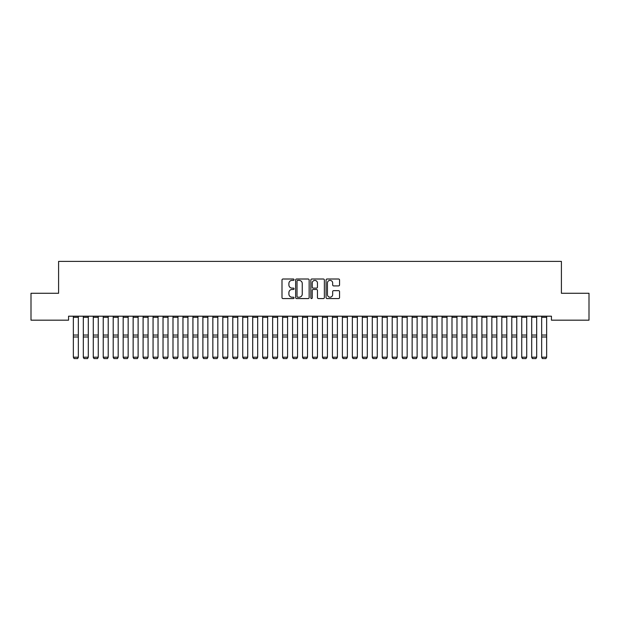<?xml version="1.0" encoding="UTF-8"?>
<svg xmlns="http://www.w3.org/2000/svg" width="620" height="620" viewBox="0 0 620 620"><rect width="100%" height="100%" fill="white"/><g stroke="black" fill="none" stroke-linecap="round" stroke-linejoin="round"><path stroke-width="0.93" d="M294.058 279.697A0.682 0.682 0 0 0 293.376 279.008L282.983 279.008A0.977 0.977 0 0 0 281.999 279.992L281.999 297.592A0.977 0.977 0 0 0 282.983 298.569L293.376 298.569A0.682 0.682 0 0 0 294.058 297.887A0.682 0.682 0 0 0 293.376 297.205L292.028 297.205A3.131 3.131 0 0 1 288.897 294.074L288.897 292.609A3.131 3.131 0 0 1 292.028 289.478L293.376 289.478A0.682 0.682 0 0 0 294.058 288.788A0.682 0.682 0 0 0 293.376 288.106L292.028 288.106A3.131 3.131 0 0 1 288.897 284.975L288.897 283.51A3.131 3.131 0 0 1 292.028 280.38L293.376 280.38A0.682 0.682 0 0 0 294.058 279.697M338.582 285.905A0.977 0.977 0 0 0 339.558 284.929L339.558 279.992A0.977 0.977 0 0 0 338.582 279.008L327.042 279.008A0.977 0.977 0 0 0 326.066 279.992L326.066 297.592A0.977 0.977 0 0 0 327.042 298.569L338.582 298.569A0.977 0.977 0 0 0 339.558 297.592L339.558 291.625A0.977 0.977 0 0 0 338.582 290.648L333.645 290.648A0.977 0.977 0 0 0 332.669 291.625L332.669 294.585A2.619 2.619 0 0 1 330.049 297.205A2.619 2.619 0 0 1 327.438 294.585L327.438 282.999A2.619 2.619 0 0 1 330.049 280.38A2.619 2.619 0 0 1 332.669 282.999L332.669 284.929A0.977 0.977 0 0 0 333.645 285.905L338.582 285.905M551.436 316.192L68.564 316.192L68.564 320.176L31 320.176L31 293.276L58.598 293.276L58.598 261.392L561.402 261.392L561.402 293.276L589 293.276L589 320.176L551.436 320.176L551.436 316.192M309.147 279.992A0.977 0.977 0 0 0 308.163 279.008L296.624 279.008A0.977 0.977 0 0 0 295.647 279.992L295.647 297.592A0.977 0.977 0 0 0 296.624 298.569L308.163 298.569A0.977 0.977 0 0 0 309.147 297.592L309.147 279.992M311.837 279.008L323.377 279.008A0.977 0.977 0 0 1 324.353 279.992L324.353 297.592A0.977 0.977 0 0 1 323.377 298.569L318.432 298.569A0.977 0.977 0 0 1 317.456 297.592L317.456 290.454A0.977 0.977 0 0 0 316.479 289.478L313.201 289.478A0.977 0.977 0 0 0 312.224 290.454L312.224 297.887A0.682 0.682 0 0 1 311.542 298.569A0.682 0.682 0 0 1 310.853 297.887L310.853 279.992A0.977 0.977 0 0 1 311.837 279.008M297.701 280.38A0.682 0.682 0 0 0 297.019 281.062L297.019 296.515A0.682 0.682 0 0 0 297.701 297.205L299.119 297.205A3.131 3.131 0 0 0 302.25 294.074L302.25 283.51A3.131 3.131 0 0 0 299.119 280.38L297.701 280.38M317.456 283.046A2.619 2.619 0 0 0 314.844 280.426A2.619 2.619 0 0 0 312.224 283.046L312.224 287.13A0.977 0.977 0 0 0 313.201 288.106L316.479 288.106A0.977 0.977 0 0 0 317.456 287.13L317.456 283.046M78.329 317.339L73.346 317.339L73.346 316.216L78.329 316.216L78.329 357.368L77.585 358.608L74.098 358.538L77.585 358.608M74.098 358.608L73.346 357.197L78.329 357.197L77.585 358.538M73.346 317.339L73.346 357.197L74.098 358.538M83.312 357.368L84.056 358.608L83.312 357.197L88.296 357.197L87.544 358.608L84.056 358.538L87.544 358.608M93.279 357.368L94.023 358.608L93.279 357.197L98.262 357.197L97.51 358.608L94.023 358.538L97.51 358.608M88.296 317.339L83.312 317.339L83.312 316.216L88.296 316.216L88.296 357.197L87.544 358.538M83.312 317.339L83.312 357.197L84.056 358.538M98.262 317.339L93.279 317.339L93.279 316.216L98.262 316.216L98.262 357.197L97.51 358.538M93.279 317.339L93.279 357.197L94.023 358.538M103.238 357.368L103.99 358.608L103.238 357.197L108.221 357.197L107.477 358.608L103.99 358.538L107.477 358.608M113.204 357.368L113.956 358.608L113.204 357.197L118.188 357.197L117.444 358.608L113.956 358.538L117.444 358.608M108.221 317.339L103.238 317.339L103.238 316.216L108.221 316.216L108.221 357.197L107.477 358.538M103.238 317.339L103.238 357.197L103.99 358.538M118.188 317.339L113.204 317.339L113.204 316.216L118.188 316.216L118.188 357.197L117.444 358.538M113.204 317.339L113.204 357.197L113.956 358.538M123.171 357.368L123.915 358.608L123.171 357.197L128.154 357.197L127.402 358.608L123.915 358.538L127.402 358.608M128.154 317.339L123.171 317.339L123.171 316.216L128.154 316.216L128.154 357.197L127.402 358.538M123.171 317.339L123.171 357.197L123.915 358.538M133.137 357.368L133.881 358.608L133.137 357.197L138.113 357.197L137.369 358.608L133.881 358.538L137.369 358.608M138.113 317.339L133.137 317.339L133.137 316.216L138.113 316.216L138.113 357.197L137.369 358.538M133.137 317.339L133.137 357.197L133.881 358.538M143.096 357.368L143.848 358.608L143.096 357.197L148.079 357.197L147.335 358.608L143.848 358.538L147.335 358.608M148.079 317.339L143.096 317.339L143.096 316.216L148.079 316.216L148.079 357.197L147.335 358.538M143.096 317.339L143.096 357.197L143.848 358.538M153.062 357.368L153.806 358.608L153.062 357.197L158.046 357.197L157.294 358.608L153.806 358.538L157.294 358.608M158.046 317.339L153.062 317.339L153.062 316.216L158.046 316.216L158.046 357.197L157.294 358.538M153.062 317.339L153.062 357.197L153.806 358.538M163.029 357.368L163.773 358.608L163.029 357.197L168.012 357.197L167.261 358.608L163.773 358.538L167.261 358.608M168.012 317.339L163.029 317.339L163.029 316.216L168.012 316.216L168.012 357.197L167.261 358.538M163.029 317.339L163.029 357.197L163.773 358.538M172.988 357.368L173.74 358.608L172.988 357.197L177.971 357.197L177.227 358.608L173.74 358.538L177.227 358.608M177.971 317.339L172.988 317.339L172.988 316.216L177.971 316.216L177.971 357.197L177.227 358.538M172.988 317.339L172.988 357.197L173.74 358.538M182.954 357.368L183.706 358.608L182.954 357.197L187.938 357.197L187.194 358.608L183.706 358.538L187.194 358.608M187.938 317.339L182.954 317.339L182.954 316.216L187.938 316.216L187.938 357.197L187.194 358.538M182.954 317.339L182.954 357.197L183.706 358.538M192.921 357.368L193.665 358.608L192.921 357.197L197.904 357.197L197.152 358.608L193.665 358.538L197.152 358.608M197.904 317.339L192.921 317.339L192.921 316.216L197.904 316.216L197.904 357.197L197.152 358.538M192.921 317.339L192.921 357.197L193.665 358.538M202.887 357.368L203.631 358.608L202.887 357.197L207.863 357.197L207.119 358.608L203.631 358.538L207.119 358.608M207.863 317.339L202.887 317.339L202.887 316.216L207.863 316.216L207.863 357.197L207.119 358.538M202.887 317.339L202.887 357.197L203.631 358.538M212.846 357.368L213.598 358.608L212.846 357.197L217.829 357.197L217.085 358.608L213.598 358.538L217.085 358.608M217.829 317.339L212.846 317.339L212.846 316.216L217.829 316.216L217.829 357.197L217.085 358.538M212.846 317.339L212.846 357.197L213.598 358.538M222.812 357.368L223.556 358.608L222.812 357.197L227.796 357.197L227.044 358.608L223.556 358.538L227.044 358.608M227.796 317.339L222.812 317.339L222.812 316.216L227.796 316.216L227.796 357.197L227.044 358.538M222.812 317.339L222.812 357.197L223.556 358.538M232.779 357.368L233.523 358.608L232.779 357.197L237.762 357.197L237.011 358.608L233.523 358.538L237.011 358.608M237.762 317.339L232.779 317.339L232.779 316.216L237.762 316.216L237.762 357.197L237.011 358.538M232.779 317.339L232.779 357.197L233.523 358.538M242.738 357.368L243.49 358.608L242.738 357.197L247.721 357.197L246.977 358.608L243.49 358.538L246.977 358.608M247.721 317.339L242.738 317.339L242.738 316.216L247.721 316.216L247.721 357.197L246.977 358.538M242.738 317.339L242.738 357.197L243.49 358.538M252.704 357.368L253.456 358.608L252.704 357.197L257.688 357.197L256.944 358.608L253.456 358.538L256.944 358.608M257.688 317.339L252.704 317.339L252.704 316.216L257.688 316.216L257.688 357.197L256.944 358.538M252.704 317.339L252.704 357.197L253.456 358.538M262.671 357.368L263.415 358.608L262.671 357.197L267.654 357.197L266.902 358.608L263.415 358.538L266.902 358.608M267.654 317.339L262.671 317.339L262.671 316.216L267.654 316.216L267.654 357.197L266.902 358.538M262.671 317.339L262.671 357.197L263.415 358.538M272.637 357.368L273.381 358.608L272.637 357.197L277.613 357.197L276.869 358.608L273.381 358.538L276.869 358.608M277.613 317.339L272.637 317.339L272.637 316.216L277.613 316.216L277.613 357.197L276.869 358.538M272.637 317.339L272.637 357.197L273.381 358.538M282.596 357.368L283.348 358.608L282.596 357.197L287.579 357.197L286.835 358.608L283.348 358.538L286.835 358.608M287.579 317.339L282.596 317.339L282.596 316.216L287.579 316.216L287.579 357.197L286.835 358.538M282.596 317.339L282.596 357.197L283.348 358.538M292.562 357.368L293.306 358.608L292.562 357.197L297.546 357.197L296.794 358.608L293.306 358.538L296.794 358.608M297.546 317.339L292.562 317.339L292.562 316.216L297.546 316.216L297.546 357.197L296.794 358.538M292.562 317.339L292.562 357.197L293.306 358.538M302.529 357.368L303.273 358.608L302.529 357.197L307.512 357.197L306.76 358.608L303.273 358.538L306.76 358.608M307.512 317.339L302.529 317.339L302.529 316.216L307.512 316.216L307.512 357.197L306.76 358.538M302.529 317.339L302.529 357.197L303.273 358.538M312.488 357.368L313.24 358.608L312.488 357.197L317.471 357.197L316.727 358.608L313.24 358.538L316.727 358.608M317.471 317.339L312.488 317.339L312.488 316.216L317.471 316.216L317.471 357.197L316.727 358.538M312.488 317.339L312.488 357.197L313.24 358.538M322.454 357.368L323.206 358.608L322.454 357.197L327.438 357.197L326.694 358.608L323.206 358.538L326.694 358.608M327.438 317.339L322.454 317.339L322.454 316.216L327.438 316.216L327.438 357.197L326.694 358.538M322.454 317.339L322.454 357.197L323.206 358.538M332.421 357.368L333.165 358.608L332.421 357.197L337.404 357.197L336.652 358.608L333.165 358.538L336.652 358.608M337.404 317.339L332.421 317.339L332.421 316.216L337.404 316.216L337.404 357.197L336.652 358.538M332.421 317.339L332.421 357.197L333.165 358.538M342.387 357.368L343.131 358.608L342.387 357.197L347.363 357.197L346.619 358.608L343.131 358.538L346.619 358.608M347.363 317.339L342.387 317.339L342.387 316.216L347.363 316.216L347.363 357.197L346.619 358.538M342.387 317.339L342.387 357.197L343.131 358.538M352.346 357.368L353.098 358.608L352.346 357.197L357.329 357.197L356.585 358.608L353.098 358.538L356.585 358.608M357.329 317.339L352.346 317.339L352.346 316.216L357.329 316.216L357.329 357.197L356.585 358.538M352.346 317.339L352.346 357.197L353.098 358.538M362.312 357.368L363.056 358.608L362.312 357.197L367.296 357.197L366.544 358.608L363.056 358.538L366.544 358.608M367.296 317.339L362.312 317.339L362.312 316.216L367.296 316.216L367.296 357.197L366.544 358.538M362.312 317.339L362.312 357.197L363.056 358.538M372.279 357.368L373.023 358.608L372.279 357.197L377.262 357.197L376.51 358.608L373.023 358.538L376.51 358.608M377.262 317.339L372.279 317.339L372.279 316.216L377.262 316.216L377.262 357.197L376.51 358.538M372.279 317.339L372.279 357.197L373.023 358.538M382.238 357.368L382.99 358.608L382.238 357.197L387.221 357.197L386.477 358.608L382.99 358.538L386.477 358.608M387.221 317.339L382.238 317.339L382.238 316.216L387.221 316.216L387.221 357.197L386.477 358.538M382.238 317.339L382.238 357.197L382.99 358.538M392.204 357.368L392.956 358.608L392.204 357.197L397.188 357.197L396.444 358.608L392.956 358.538L396.444 358.608M397.188 317.339L392.204 317.339L392.204 316.216L397.188 316.216L397.188 357.197L396.444 358.538M392.204 317.339L392.204 357.197L392.956 358.538M402.171 357.368L402.915 358.608L402.171 357.197L407.154 357.197L406.402 358.608L402.915 358.538L406.402 358.608M407.154 317.339L402.171 317.339L402.171 316.216L407.154 316.216L407.154 357.197L406.402 358.538M402.171 317.339L402.171 357.197L402.915 358.538M412.137 357.368L412.881 358.608L412.137 357.197L417.113 357.197L416.369 358.608L412.881 358.538L416.369 358.608M417.113 317.339L412.137 317.339L412.137 316.216L417.113 316.216L417.113 357.197L416.369 358.538M412.137 317.339L412.137 357.197L412.881 358.538M422.096 357.368L422.848 358.608L422.096 357.197L427.079 357.197L426.335 358.608L422.848 358.538L426.335 358.608M427.079 317.339L422.096 317.339L422.096 316.216L427.079 316.216L427.079 357.197L426.335 358.538M422.096 317.339L422.096 357.197L422.848 358.538M432.062 357.368L432.807 358.608L432.062 357.197L437.046 357.197L436.294 358.608L432.807 358.538L436.294 358.608M437.046 317.339L432.062 317.339L432.062 316.216L437.046 316.216L437.046 357.197L436.294 358.538M432.062 317.339L432.062 357.197L432.807 358.538M442.029 357.368L442.773 358.608L442.029 357.197L447.012 357.197L446.261 358.608L442.773 358.538L446.261 358.608M447.012 317.339L442.029 317.339L442.029 316.216L447.012 316.216L447.012 357.197L446.261 358.538M442.029 317.339L442.029 357.197L442.773 358.538M451.988 357.368L452.739 358.608L451.988 357.197L456.971 357.197L456.227 358.608L452.739 358.538L456.227 358.608M456.971 317.339L451.988 317.339L451.988 316.216L456.971 316.216L456.971 357.197L456.227 358.538M451.988 317.339L451.988 357.197L452.739 358.538M461.954 357.368L462.706 358.608L461.954 357.197L466.938 357.197L466.193 358.608L462.706 358.538L466.193 358.608M466.938 317.339L461.954 317.339L461.954 316.216L466.938 316.216L466.938 357.197L466.193 358.538M461.954 317.339L461.954 357.197L462.706 358.538M471.921 357.368L472.665 358.608L471.921 357.197L476.904 357.197L476.152 358.608L472.665 358.538L476.152 358.608M476.904 317.339L471.921 317.339L471.921 316.216L476.904 316.216L476.904 357.197L476.152 358.538M471.921 317.339L471.921 357.197L472.665 358.538M481.887 357.368L482.631 358.608L481.887 357.197L486.863 357.197L486.119 358.608L482.631 358.538L486.119 358.608M486.863 317.339L481.887 317.339L481.887 316.216L486.863 316.216L486.863 357.197L486.119 358.538M481.887 317.339L481.887 357.197L482.631 358.538M491.846 357.368L492.598 358.608L491.846 357.197L496.829 357.197L496.085 358.608L492.598 358.538L496.085 358.608M496.829 317.339L491.846 317.339L491.846 316.216L496.829 316.216L496.829 357.197L496.085 358.538M491.846 317.339L491.846 357.197L492.598 358.538M501.812 357.368L502.557 358.608L501.812 357.197L506.796 357.197L506.044 358.608L502.557 358.538L506.044 358.608M506.796 317.339L501.812 317.339L501.812 316.216L506.796 316.216L506.796 357.197L506.044 358.538M501.812 317.339L501.812 357.197L502.557 358.538M511.779 357.368L512.523 358.608L511.779 357.197L516.762 357.197L516.011 358.608L512.523 358.538L516.011 358.608M516.762 317.339L511.779 317.339L511.779 316.216L516.762 316.216L516.762 357.197L516.011 358.538M511.779 317.339L511.779 357.197L512.523 358.538M521.738 357.368L522.49 358.608L521.738 357.197L526.721 357.197L525.977 358.608L522.49 358.538L525.977 358.608M526.721 317.339L521.738 317.339L521.738 316.216L526.721 316.216L526.721 357.197L525.977 358.538M521.738 317.339L521.738 357.197L522.49 358.538M531.704 357.368L532.456 358.608L531.704 357.197L536.688 357.197L535.943 358.608L532.456 358.538L535.943 358.608M536.688 317.339L531.704 317.339L531.704 316.216L536.688 316.216L536.688 357.197L535.943 358.538M531.704 317.339L531.704 357.197L532.456 358.538M541.671 357.368L542.415 358.608L541.671 357.197L546.654 357.197L545.902 358.608L542.415 358.538L545.902 358.608M546.654 317.339L541.671 317.339L541.671 316.216L546.654 316.216L546.654 357.197L545.902 358.538M541.671 317.339L541.671 357.197L542.415 358.538M78.329 335.033L73.346 335.033M78.329 336.986L73.346 336.986M88.296 335.033L83.312 335.033M88.296 336.986L83.312 336.986M98.262 335.033L93.279 335.033M98.262 336.986L93.279 336.986M108.221 335.033L103.238 335.033M108.221 336.986L103.238 336.986M118.188 335.033L113.204 335.033M118.188 336.986L113.204 336.986M128.154 335.033L123.171 335.033M128.154 336.986L123.171 336.986M138.113 335.033L133.137 335.033M138.113 336.986L133.137 336.986M148.079 335.033L143.096 335.033M148.079 336.986L143.096 336.986M158.046 335.033L153.062 335.033M158.046 336.986L153.062 336.986M168.012 335.033L163.029 335.033M168.012 336.986L163.029 336.986M177.971 335.033L172.988 335.033M177.971 336.986L172.988 336.986M187.938 335.033L182.954 335.033M187.938 336.986L182.954 336.986M197.904 335.033L192.921 335.033M197.904 336.986L192.921 336.986M207.863 335.033L202.887 335.033M207.863 336.986L202.887 336.986M217.829 335.033L212.846 335.033M217.829 336.986L212.846 336.986M227.796 335.033L222.812 335.033M227.796 336.986L222.812 336.986M237.762 335.033L232.779 335.033M237.762 336.986L232.779 336.986M247.721 335.033L242.738 335.033M247.721 336.986L242.738 336.986M257.688 335.033L252.704 335.033M257.688 336.986L252.704 336.986M267.654 335.033L262.671 335.033M267.654 336.986L262.671 336.986M277.613 335.033L272.637 335.033M277.613 336.986L272.637 336.986M287.579 335.033L282.596 335.033M287.579 336.986L282.596 336.986M297.546 335.033L292.562 335.033M297.546 336.986L292.562 336.986M307.512 335.033L302.529 335.033M307.512 336.986L302.529 336.986M317.471 335.033L312.488 335.033M317.471 336.986L312.488 336.986M327.438 335.033L322.454 335.033M327.438 336.986L322.454 336.986M337.404 335.033L332.421 335.033M337.404 336.986L332.421 336.986M347.363 335.033L342.387 335.033M347.363 336.986L342.387 336.986M357.329 335.033L352.346 335.033M357.329 336.986L352.346 336.986M367.296 335.033L362.312 335.033M367.296 336.986L362.312 336.986M377.262 335.033L372.279 335.033M377.262 336.986L372.279 336.986M387.221 335.033L382.238 335.033M387.221 336.986L382.238 336.986M397.188 335.033L392.204 335.033M397.188 336.986L392.204 336.986M407.154 335.033L402.171 335.033M407.154 336.986L402.171 336.986M417.113 335.033L412.137 335.033M417.113 336.986L412.137 336.986M427.079 335.033L422.096 335.033M427.079 336.986L422.096 336.986M437.046 335.033L432.062 335.033M437.046 336.986L432.062 336.986M447.012 335.033L442.029 335.033M447.012 336.986L442.029 336.986M456.971 335.033L451.988 335.033M456.971 336.986L451.988 336.986M466.938 335.033L461.954 335.033M466.938 336.986L461.954 336.986M476.904 335.033L471.921 335.033M476.904 336.986L471.921 336.986M486.863 335.033L481.887 335.033M486.863 336.986L481.887 336.986M496.829 335.033L491.846 335.033M496.829 336.986L491.846 336.986M506.796 335.033L501.812 335.033M506.796 336.986L501.812 336.986M516.762 335.033L511.779 335.033M516.762 336.986L511.779 336.986M526.721 335.033L521.738 335.033M526.721 336.986L521.738 336.986M536.688 335.033L531.704 335.033M536.688 336.986L531.704 336.986M546.654 335.033L541.671 335.033M546.654 336.986L541.671 336.986"/></g></svg>
